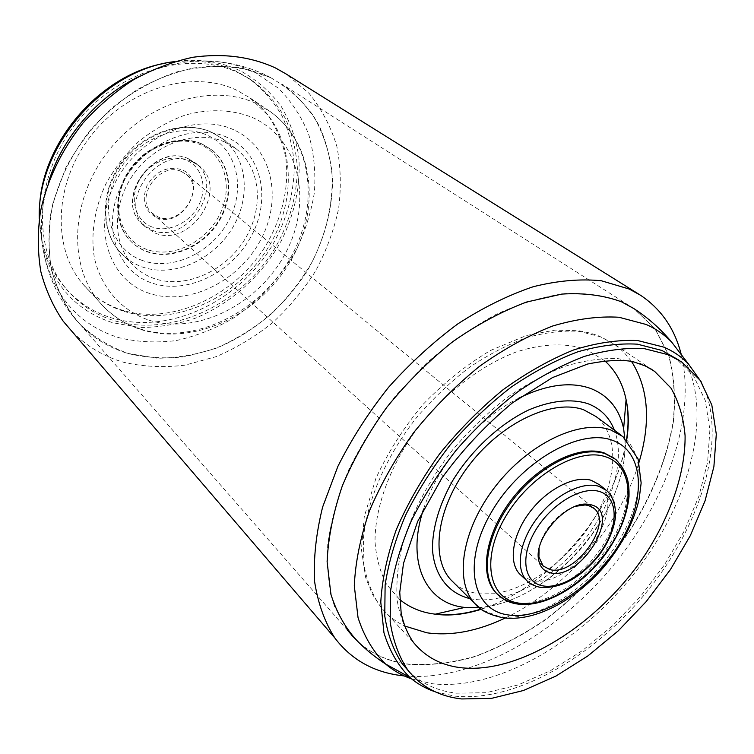 <?xml version="1.0" encoding="UTF-8"?>
<svg xmlns="http://www.w3.org/2000/svg" width="754" height="754" viewBox="0 0 754 754"><rect width="100%" height="100%" fill="white"/><g stroke="black" fill="none" stroke-linecap="round" stroke-linejoin="round"><path stroke-width="0.57" stroke-dasharray="3.77 2.83" d="M224.673 141.988C197.096 129.603 157.266 142.478 134.909 172.383C112.355 202.157 111.884 242.599 132.233 264.239C138.453 270.903 145.899 275.71 154.57 278.678C185.126 289.046 224.4 271.685 244.107 240.46C264.07 209.376 261.45 168.566 236.19 148.849L224.673 141.988M202.279 144.212C180.159 134.466 148.745 144.853 131.413 168.491C113.929 192.016 113.995 223.947 130.536 240.988C135.286 245.917 140.913 249.546 147.416 251.864C171.403 260.366 202.496 247.161 218.16 222.656C234.013 198.264 231.968 166.069 212.317 150.253L202.279 144.212M191.874 161.497C158.349 145.022 117.209 202.204 144.862 226.483L155.362 233.174C190.47 248.047 229.405 189.122 199.339 166.04L191.874 161.497M156.936 217.755C183.929 229.254 209.339 179.895 181.412 169.603C167.52 165.786 156.125 170.97 147.2 185.154C141.271 200.441 144.514 211.299 156.936 217.755M181.394 171.497L186.502 174.626C205.352 189.452 180.413 226.671 158.255 217.001L151.922 212.996C134.052 197.689 159.886 161.177 181.394 171.497M521.504 575.717L531.25 580.278C570.75 591.042 630.193 508.281 599.336 484.662M497.687 594.548C502.249 598.676 507.772 601.362 514.275 602.597M454.276 583.2C460.072 588.214 466.99 591.494 475.048 593.04L496.321 593.219M408.743 671.23C421.495 683.661 437.386 690.984 456.415 693.18L486.17 692.7L517.932 685.009L550.392 670.74L582.333 650.664L612.672 625.669L640.382 596.687L664.538 564.737L684.302 530.882L698.892 496.264L707.62 462.127L709.9 429.78L705.31 400.61L693.652 376.067L674.99 357.566M435.473 691.908L454.653 696.121C516.254 702.549 596.197 655.669 649.712 588.177C703.19 520.731 727.912 435.001 701.569 382.401M39.283 218.773L42.318 245.361C52.969 285.295 76.484 311.091 112.855 322.759L139.537 327.462C158.057 327.547 176.474 324.531 194.786 318.414C230.799 303.787 262.043 275.606 281.346 240.724C294.795 213.514 300.639 185.673 298.857 157.181C296.068 138.849 290.177 121.903 281.167 106.333C270.441 91.941 257.095 80.226 241.11 71.196C231.026 66.305 220.13 63.034 208.406 61.413C197.407 59.924 186.059 60 174.381 61.64M39.491 210.102C38.897 239.697 46.701 264.692 62.902 285.087C75.918 300.94 92.092 311.873 111.451 317.868C169.103 335.389 239.348 301.487 272.891 244.39C286.812 219.329 293.966 193.213 294.343 166.059C293.146 148.434 289.112 131.818 282.222 116.21C273.74 101.498 262.703 88.963 249.131 78.586L236.888 71.545C215.663 61.357 191.978 58.558 165.842 63.148M239.923 73.534C192.006 49.575 120.018 68.755 77.615 121.281C34.901 173.58 31.593 246.841 65.334 287.802C78.359 303.673 94.57 314.607 113.958 320.591C171.714 338.084 242.119 304.022 275.794 246.765C289.772 221.629 296.963 195.456 297.378 168.236C296.199 150.574 292.175 133.92 285.295 118.274C276.812 103.534 265.776 90.98 252.185 80.584L239.923 73.534M496.368 593.209C531.985 587.79 572.899 555.689 595.283 516.716C617.714 477.791 619.204 435.143 595.962 416.51M519.657 603.266C547.875 604.962 585.764 580.203 608.007 546.697C630.372 513.267 634.284 474.775 614.906 458.724L614.538 458.432M575.528 506.311C559.279 511.108 541.381 531.919 539.072 548.705M72.026 331.496C86.653 346.369 103.939 356.651 123.882 362.335C143.731 366.821 164.155 367.754 185.145 365.134L216.115 356.651C236.285 348.018 255.163 336.661 272.75 322.571C289.3 307.17 303.608 289.922 315.681 270.846C326.246 251.007 333.862 230.422 338.518 209.094C341.345 187.671 340.799 166.794 336.878 146.455C330.978 126.813 321.722 109.132 309.121 93.421L286.039 73.939M270.488 77.568L241.553 67.954C220.394 65.136 198.462 66.54 175.757 72.158C153.185 80.244 131.922 92.158 111.978 107.907C93.411 125.541 78.03 145.475 65.834 167.718L53.119 202.242C48.444 225.766 47.907 248.349 51.517 269.998C57.389 290.526 66.672 308.424 79.368 323.692C93.656 337.104 109.999 347.057 128.406 353.532L157.435 358.235C177.567 358.037 197.576 354.484 217.463 347.585C236.897 338.932 255.003 327.594 271.751 313.56C287.444 298.235 300.818 281.167 311.873 262.345C326.557 233.269 333.626 201.865 331.93 171.403C329.187 151.431 323.061 132.949 313.532 115.965C302.109 100.244 287.764 87.445 270.488 77.568M404.238 675.933C470.034 682.021 551.183 637.696 608.337 571.381C665.33 504.935 696.979 418.055 681.098 353.918M358.621 642.314C372.41 654.406 388.979 661.729 408.329 664.274C429.526 665.754 451.721 663.218 474.916 656.668C498.243 648.025 521.174 636.15 543.709 621.042C577.196 595.999 605.99 565.83 630.08 530.533C652.37 495.076 667.45 457.565 673.454 421.363C675.763 397.641 674.208 375.633 668.807 355.332L655.179 328.819L634.067 308.706M140.932 329.206C192.656 344.898 256.718 314.05 288.028 262.053C319.724 210.319 314.267 142.666 269.923 111.375L256.944 103.873C213.269 82.648 147.709 101.413 109.283 149.876C70.574 198.123 67.747 264.777 98.812 301.308C110.169 314.748 124.212 324.05 140.932 329.206M124.156 311.393C175.267 327.293 238.377 297.368 268.924 246.332C299.875 195.54 293.909 128.859 249.894 97.831L237.029 90.376C193.769 69.274 129.339 87.341 91.828 134.702C54.043 181.846 51.63 247.35 82.45 283.57C93.732 296.897 107.633 306.171 124.156 311.393M149.094 320.214C197.661 335.36 258.707 303.975 285.417 253.297C312.703 202.901 300.554 139.801 253.363 117.907C233.024 109.453 209.018 108.388 184.56 115.296C168.359 121.319 153.128 130.018 138.868 141.384C125.579 154.07 114.514 168.368 105.683 184.296C94.344 208.83 90.518 234.635 94.42 258.028C101.394 288.462 121.997 311.006 149.094 320.214M233.617 129.754C195.475 111.79 137.69 136.662 114.928 183.203C91.602 229.508 109.971 281.157 149.603 293.429C188.943 306.397 239.197 281.138 260.846 239.602C282.995 198.302 272.147 147.03 233.617 129.754M227.058 137.332C192.977 121.564 141.893 143.731 121.696 184.918C100.979 225.889 116.993 271.93 152.28 283.136C187.303 294.946 232.421 272.467 251.732 235.248C271.515 198.236 261.468 152.496 227.058 137.332M211.601 132.242C184.212 119.877 144.853 132.44 122.845 161.893C100.659 191.224 100.367 231.214 120.612 252.722C126.795 259.348 134.193 264.154 142.798 267.133C173.109 277.547 211.968 260.564 231.365 229.744C250.988 199.075 248.179 158.67 223.052 139.066L211.601 132.242M142.93 260.667C112.384 250.582 98.689 210.743 116.361 175.701C133.59 140.48 177.294 121.535 206.935 135.079C236.841 148.104 246.096 187.699 229.103 219.8C212.515 252.072 173.25 271.27 142.93 260.667M201.818 143.863C179.706 134.118 148.302 144.485 130.989 168.114C113.505 191.629 113.581 223.542 130.112 240.583C134.862 245.512 140.489 249.14 146.992 251.459C170.979 259.97 202.053 246.765 217.708 222.279C233.561 197.897 231.497 165.71 211.855 149.895L201.818 143.863M147.03 249.527C121.564 240.903 110.433 207.633 125.136 178.604C139.462 149.424 175.625 133.59 200.432 144.693C225.465 155.371 233.495 188.462 219.263 215.446C205.38 242.581 172.317 258.584 147.03 249.527M188.481 158.802C155.032 142.327 114.061 199.282 141.677 223.533L152.157 230.215C187.199 245.097 225.964 186.379 195.936 163.335L188.481 158.802M152.214 227.029C135.974 221.261 129.217 200.017 138.519 181.752C147.586 163.382 170.3 153.279 186.219 160.159C202.279 166.757 207.784 187.925 198.66 205.361C189.772 222.901 168.331 233.071 152.214 227.029M605.509 489.572L606.772 490.581C637.564 514.143 577.715 597.328 538.215 586.716L531.919 584.482L526.782 580.608M614.906 458.724L615.895 459.488C635.952 476.076 630.928 516.641 606.706 550.778C582.663 585.01 542.72 608.619 515.18 603.464L503.531 599.11M620.91 435.067L622.908 436.557C648.591 457.16 642.625 507.744 612.861 550.166C583.323 592.719 533.757 622.493 498.903 616.442L482.315 610.014M518.724 398.197C477.329 418.79 437.565 465.143 423.55 509.139M469.836 598.61L471.533 598.959C504.247 604.878 548.978 581.89 580.014 545.265C611.079 508.648 626.15 461.052 614.453 430.261M604.67 360.714L586.442 349.592C566.763 342.674 542.38 343.362 515.811 352.146C480.062 365.709 443.286 394.285 415.878 430.393C389.498 467.084 374.861 507.932 375.03 541.881C376.293 558.196 380.223 572.475 386.811 584.718L399.808 599.6M505.199 618.035C564.934 589.864 620.24 525.5 639.053 462.211M631.437 361.298L623.841 352.165L614.774 344.474L601.032 336.925L579.006 331.336C562.616 330.346 545.019 332.486 526.235 337.754C507.074 344.842 487.932 354.861 468.828 367.801C450.119 382.25 432.777 398.762 416.792 417.33C386.434 455.689 367.292 499.685 363.437 537.998L363.928 564.878C366.972 581.221 372.608 595.292 380.855 607.102C387.433 615.226 395.369 621.532 404.672 626.009M480.977 609.081C548.639 588.808 616.659 509.676 626.527 439.742M654.708 371.468L641.013 364.012M640.221 363.701L618.054 358.602C601.504 357.999 583.7 360.591 564.633 366.397C545.151 374.041 525.661 384.644 506.151 398.216C487.018 413.305 469.242 430.44 452.805 449.629C429.271 480.034 412.598 511.203 402.806 543.125C397.905 563.606 396.02 582.644 397.16 600.25C399.969 616.706 405.445 630.806 413.569 642.559L380.855 607.102L372.325 594.171L365.662 577.573L361.42 549.43L364.257 516.669L375.878 478.47C387.848 452.513 403.522 427.886 422.89 404.578C443.88 382.834 466.415 364.795 490.496 350.469L526.405 335.511L555.029 330.111L578.893 330.761L590.288 333.098L598.893 335.964L614.774 344.474L650.89 368.885M411.637 678.93L432.551 683.765C497.791 690.994 581.645 641.626 636.385 570.769C691.116 499.987 714.245 410.035 682.813 356.633M139.858 76.126C167.2 63.223 194.032 58.51 220.366 61.988C236.417 63.911 251.704 68.341 266.228 75.268L270.62 77.653C247.312 67.144 221.365 63.967 192.788 68.143C173.91 72.422 155.447 79.556 137.407 89.528C119.971 101.027 104.156 114.749 89.952 130.696C69.962 156.361 56.889 184.117 50.744 213.976C48.171 233.438 48.454 252.138 51.611 270.064C56.314 287.217 63.468 302.627 73.044 316.284C87.737 334.691 106.229 347.151 128.519 353.654C147.03 357.943 166.106 358.923 185.738 356.576L214.749 348.782C252.816 333.711 286.397 304.861 308.433 268.801C323.994 240.686 332.043 211.488 332.58 181.196C331.317 161.554 326.859 143.062 319.215 125.72C309.753 109.415 297.406 95.579 282.166 84.222L633.624 308.424L654.811 328.49L668.496 354.983C673.935 375.266 675.518 397.273 673.247 420.996C667.281 457.207 652.219 494.737 629.939 530.213C605.858 565.538 577.074 595.726 543.568 620.787C521.033 635.905 498.092 647.79 474.756 656.442C451.542 663.002 429.337 665.537 408.131 664.048C388.63 661.484 371.948 654.067 358.112 641.805M351.392 634.972L347.245 629.854L334.456 606.225C328.744 587.762 326.51 567.036 327.764 544.049C331.147 520.09 338.169 495.284 348.819 469.648C361.477 444.012 377.104 419.347 395.718 395.643L426.566 363.145C448.903 343.683 471.995 327.481 495.849 314.522C519.638 303.702 542.541 296.737 564.548 293.608C585.632 292.703 604.585 295.408 621.409 301.723L632.681 307.811M208.406 61.413L220.366 61.988C232.703 63.704 244.155 67.153 254.72 72.327L278.33 88.143C291.609 101.526 301.77 117.059 308.81 134.74C313.947 153.232 315.813 172.459 314.399 192.421C311.166 212.411 305.002 231.817 295.898 250.639C280.036 278.443 258.848 301.148 232.364 318.772C214.325 329.017 195.54 336.303 176.012 340.601C156.398 343.042 137.351 342.071 118.859 337.679C80.593 325.728 55.834 298.744 44.58 256.728C39.321 233.184 40.603 208.424 48.426 182.468M464.643 607.47C499.902 611.767 545.849 588.12 579.072 550.75C612.257 513.323 630.909 464.276 623.633 428.658M249.894 97.831L269.923 111.375C315.426 143.665 320.676 211.695 289.376 263.005C258.377 314.654 195.013 345.586 142.402 330.007C125.155 324.776 110.631 315.2 98.812 301.308L82.45 283.57C92.874 296.049 105.89 304.833 121.488 309.922C169.358 325.502 231.996 298.009 263.909 248.566C281.694 220.309 289.668 187.501 285.738 157.784C283.174 143.816 277.331 129.707 268.207 115.447L249.894 97.831M236.19 148.849L223.052 139.066L211.195 132.025C183.071 119.518 143.976 132.233 122.223 161.403C100.291 190.423 99.801 230.517 120.612 252.722L132.233 264.239M212.317 150.253L201.686 143.788C179.377 134.005 148.038 144.419 130.791 167.972C113.383 191.412 113.42 223.363 130.112 240.583L130.536 240.988M199.339 166.04L188.246 158.67C154.363 142.299 113.826 198.679 141.677 223.533L144.862 226.483M186.502 174.626L593.266 507.781M481.25 609.289C513.974 598.214 544.058 577.743 571.504 547.885C582.644 535.302 592.493 521.966 601.051 507.876C612.003 488.074 619.779 473.748 626.715 439.94M347.537 630.212L73.044 316.284C59.029 298.688 49.547 278.839 44.58 256.728L42.318 245.361M62.902 285.087L65.334 287.802M249.131 78.586L252.185 80.584M679.373 360.431L681.625 361.911M478.809 607.404C550.316 603.011 630.702 510.109 624.717 438.055M151.922 212.996L543.097 565.924M640.429 295.191L638.431 293.947"/><path stroke-width="1.13" d="M539.072 548.705L538.921 557.018L543.097 565.924L549.986 569.6C574.925 576.801 613.539 523.596 594.124 508.479L588.61 505.529L585.189 504.954L575.528 506.311M591.249 504.841C622.776 512.202 580.674 581.155 550.279 572.748C543.719 571.193 539.807 566.763 538.554 559.449C533.955 537.838 566.424 501.325 587.62 504.228L591.249 504.841M605.509 489.572L599.336 484.662L591.306 480.326C574.605 475.152 547.263 488.95 529.836 512.013C512.277 535.02 508.224 562.427 519.808 574.143L521.504 575.717M614.538 458.432L604.133 452.9C579.581 444.596 538.469 464.53 511.928 499.12C485.208 533.596 478.903 574.878 495.821 592.691L497.687 594.548M620.91 435.067L595.962 416.51L583.671 409.79C553.445 398.649 502.739 421.806 470.072 463.983C437.188 506.019 429.846 557.083 450.741 579.703L454.276 583.2M668.581 354.823L644.076 348.584C625.66 347.575 605.698 350.195 584.209 356.463C562.173 364.842 540.005 376.642 517.696 391.882C495.764 408.875 475.293 428.272 456.274 450.063C438.526 472.824 423.55 496.368 411.354 520.712C401.024 544.991 394.106 568.346 390.61 590.787L390.157 621.767C393.004 640.514 398.857 656.564 407.735 669.938C421.109 686.753 439.101 696.423 461.721 698.949L491.514 698.364L523.333 690.532L555.858 676.121L587.903 655.905L618.337 630.768L646.159 601.645L670.438 569.562L690.334 535.585L705.047 500.863L713.897 466.632L716.3 434.2L711.814 404.983L700.24 380.412L681.625 361.911L668.581 354.823M679.373 360.431L661.927 350.459L637.432 344.173C619.034 343.108 599.11 345.671 577.658 351.864C555.689 360.158 533.596 371.873 511.372 386.99C489.534 403.871 469.158 423.154 450.242 444.832C432.598 467.471 417.725 490.911 405.624 515.142C395.379 539.327 388.546 562.607 385.124 584.981L384.747 615.886C387.641 634.595 393.531 650.645 402.429 664.02L408.743 671.23M701.569 382.401L688.393 363.909C681.569 356.84 673.407 351.26 663.906 347.16L637.761 340.563C618.035 339.649 596.65 342.787 573.634 349.96C550.081 359.488 526.537 372.759 503.003 389.78C480.015 408.687 458.884 430.053 439.601 453.889C421.882 478.63 407.433 503.908 396.274 529.723C387.273 555.236 382.099 579.364 380.779 602.097L383.956 632.766C389.46 650.796 398.055 665.659 409.742 677.346C417.264 683.803 425.84 688.656 435.473 691.908M174.381 61.64C103.383 69.613 36.512 147.379 39.283 218.773M165.842 63.148C100.291 73.741 40.141 143.712 39.491 210.102M514.275 602.597L519.657 603.266M681.098 353.918C674.594 328.527 661.032 308.952 640.429 295.191L629.222 289.046L601.306 280.752C580.363 278.66 557.706 280.639 533.323 286.69C508.347 295.125 483.21 307.5 457.942 323.805C433.098 342.165 409.931 363.39 388.433 387.462C368.395 412.73 351.543 439.054 337.858 466.443L322.618 507.093C316.049 533.681 313.381 558.544 314.616 581.683C317.999 603.398 324.767 622.191 334.899 638.082C351.411 659.703 373.654 672.219 401.646 675.641L404.238 675.933M638.431 293.947L286.039 73.939L275.446 67.945C250.752 56.625 223.203 53.063 192.779 57.285C172.666 61.696 152.968 69.151 133.694 79.651C115.032 91.781 98.077 106.295 82.827 123.204C61.328 150.451 47.191 179.989 40.405 211.817C37.511 232.581 37.653 252.543 40.857 271.694C45.711 290.045 53.157 306.548 63.195 321.204L72.026 331.496M634.067 308.706L621.664 301.883C604.011 295.314 584.058 292.722 561.805 294.088L526.471 302.071C501.796 311.355 477.197 324.569 452.664 341.732C428.724 360.902 406.792 382.74 386.84 407.245C368.546 432.749 353.711 458.941 342.344 485.812C333.249 512.456 328.169 537.753 327.104 561.721L330.893 594.237C336.934 613.492 346.18 629.515 358.621 642.314M599.317 491.457C581.494 485.906 550.967 504.19 535.566 530.316C519.892 556.377 523.747 582.276 542.418 585.773C560.882 589.656 589.128 571.655 603.916 547.197C618.959 522.814 617.385 496.622 599.317 491.457M526.782 580.608C515.218 568.912 519.383 541.41 537.055 518.281C554.605 495.076 582.041 481.137 598.751 486.264L606.772 490.581C613.747 497.084 616.499 509.073 615.255 518.686C613.294 531.231 607.705 543.672 598.497 556.009C579.92 578.384 560.514 588.827 540.269 587.357C533.936 585.952 529.449 583.709 526.782 580.608L519.808 574.143M605.481 456.745C577.969 447.207 529.553 475.472 505.51 516.754C481.052 557.903 488.3 598.026 517.64 602.936C546.669 608.45 589.59 580.834 612.182 543.577C635.141 506.443 633.379 465.661 605.481 456.745M503.531 599.11L496.726 593.558C479.817 575.754 486.132 534.454 512.88 499.949C539.449 465.341 580.58 445.378 605.132 453.672L615.895 459.488C627.922 472.881 629.288 482.88 629.015 496.613C627.055 515.623 619.213 534.784 605.49 554.096C581.494 586.65 543.54 608.553 516.415 603.86C508.592 602.521 502.023 599.081 496.726 593.558L495.821 592.691M611.824 440.091C579.1 428.149 520.533 461.91 491.665 511.749C462.296 561.428 471.731 609.279 506.99 614.746C541.862 620.947 592.578 588.101 619.383 544.011C646.612 500.072 645.019 451.278 611.824 440.091M482.315 610.014L474.615 603.351C453.861 580.834 461.882 529.129 495.576 486.17C529.044 443.079 580.429 419.007 610.655 429.912L622.908 436.557L638.11 459.016L641.154 482.984L639.175 498.912C633.935 521.419 622.983 543.144 606.329 564.086C577.13 599.43 535.547 622.21 503.05 617.762C489.271 614.896 479.798 610.09 474.615 603.351L450.741 579.703M624.717 438.055L623.633 428.658C619.392 408.932 608.44 395.548 590.759 388.508C570.58 381.336 546.565 384.568 518.724 398.197M423.55 509.139C406.199 560.514 424.709 601.343 461.448 606.979L464.643 607.47L435.228 614.18C449.572 615.82 464.822 614.114 480.977 609.081M614.453 430.261C609.392 417.264 600.373 408.338 587.404 403.484C570.693 398.508 551.231 400.6 529.025 409.79C499.836 423.663 471.146 450.27 452.4 481.118C439.224 505.01 432.57 527.517 432.428 548.658C434.012 575.227 448.215 593.228 469.836 598.61M399.808 599.6C408.725 606.885 419.224 611.551 431.316 613.615L435.228 614.18C449.224 616.15 464.568 614.519 481.25 609.289M404.672 626.009L426.868 632.794C451.241 636.178 477.357 631.258 505.199 618.035M639.053 462.211C651.07 421.759 648.525 388.122 631.437 361.298M626.527 439.742C628.704 425.397 628.563 412.033 626.084 399.629C622.813 383.607 615.669 370.638 604.67 360.714M654.708 371.468L646.235 366.274L632.879 361.6C621.39 359.488 606.348 360.289 587.734 364.003L552.456 377.594L512.343 402.938C486.028 424.7 462.57 449.714 441.948 477.979L417.659 521.438L403.494 563.37L399.761 592.352L401.128 612.587C403.315 623.794 407.462 633.784 413.569 642.559C425.143 656.649 440.487 664.981 459.61 667.563C518.809 675.056 598.224 624.557 644.519 555.651C670.4 516.188 685.414 473.135 685.094 435.85C683.605 417.81 678.902 401.882 670.966 388.065L654.708 371.468L650.89 368.885M641.013 364.012L640.221 363.701M682.813 356.633L671.786 342.25C664.632 334.804 656.112 328.885 646.206 324.493L618.977 317.255C598.45 316.02 576.245 318.97 552.343 326.114C527.913 335.709 503.521 349.196 479.167 366.595C455.397 385.963 433.597 407.933 413.767 432.494C395.567 458.008 380.817 484.115 369.498 510.816C360.431 537.225 355.37 562.22 354.295 585.783L358.037 617.601C364.031 636.329 373.192 651.786 385.539 663.982C393.23 670.523 401.929 675.509 411.637 678.93M358.112 641.805L351.392 634.972M48.426 182.468C62.054 137.652 97.586 96.324 139.858 76.126M632.681 307.811L633.624 308.424C648.025 317.736 660.749 329.017 671.786 342.25L688.393 363.909M593.266 507.781L594.124 508.479M626.715 439.94C628.977 425.162 628.77 411.731 626.084 399.629L623.633 428.658M402.429 664.02L407.735 669.938M409.742 677.346L385.539 663.982C371.138 654.613 358.47 643.351 347.537 630.212M464.643 607.47L478.809 607.404M538.921 557.018L538.554 559.449M585.189 504.954L587.62 504.228M334.899 638.082L63.195 321.204"/></g></svg>
